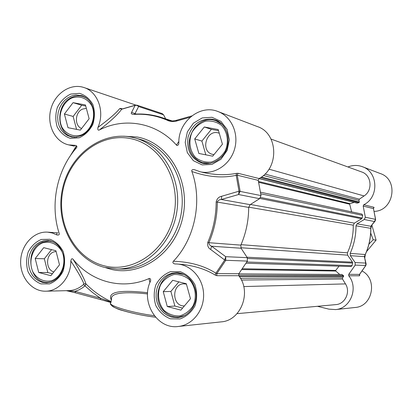 <?xml version="1.0" encoding="UTF-8"?>
<svg xmlns="http://www.w3.org/2000/svg" width="413" height="413" viewBox="0 0 413 413"><rect width="100%" height="100%" fill="white"/><g stroke="black" fill="none" stroke-linecap="round" stroke-linejoin="round"><path stroke-width="0.62" d="M221.058 321.887L221.368 321.856C240.98 320.56 251.837 292.048 238.781 275.708L238.817 273.731L216.835 273.613L215.875 273.2C204.27 265.781 190.099 261.806 173.362 261.269C194.884 238.874 202.675 201.312 191.875 171.483C207.615 177.048 222.39 178.323 236.19 175.308L239.019 191.183L238.6 194.523L259.565 198.689L261.021 195.592L258.259 180.357L259.018 178.53C279.462 168.267 278.264 133.156 257.366 126.579L218.245 111.629M178.875 141.442L176.423 145.056C156.558 122.558 124.695 116.962 99.306 130.002C110.323 121.515 117.782 114.587 121.69 109.223L121.954 109.053M122.341 108.903L120.72 108.392L119.739 108.578L121.69 109.223L135.144 105.341L131.597 112.393C130.745 113.59 131.504 114.262 133.874 114.406C145.887 113.601 157.472 115.748 168.633 120.854C171.803 121.742 174.684 121.737 177.265 120.833L190.228 117.215M261.021 195.592L239.019 191.183L221.698 196.258C218.828 196.789 216.985 198.674 216.164 201.905C216.092 216.045 213.294 229.561 207.77 242.446C207.243 245.663 208.209 248.001 210.671 249.473L224.718 260.014L215.875 273.2L215.338 275.156L216.794 275.693L238.781 275.708M259.565 198.689L250.159 204.662L221.296 199.489L238.6 194.523L240.123 191.255L237.258 175.21L258.259 180.357M238.817 273.731L247.372 261.093L247.279 257.66L225.694 256.674L224.718 260.014L225.782 260.293L247.372 261.093M216.794 275.693L216.835 273.613L225.782 260.293L225.694 256.674L211.611 246.225L241.089 248.234L247.279 257.66M216.164 201.905L248.693 207.398C248.647 220.563 246.034 233.138 240.846 245.126L208.906 242.705C214.45 229.773 217.259 216.211 217.331 202.014C217.925 200.481 219.246 199.639 221.296 199.489L221.698 196.258M210.671 249.473L211.611 246.225C209.747 245.451 208.844 244.279 208.906 242.705L207.77 242.446M241.089 248.234L240.846 245.126M236.19 175.308L237.258 175.21L238.053 173.284L236.468 173.352L236.19 175.308M248.693 207.398L250.159 204.662M135.903 105.16L135.144 105.341L137.033 105.418L138.613 106.523L163.579 114.824L165.654 118.836M169.939 120.792L161.142 117.369C152.485 114.644 143.672 113.585 134.7 114.194L133.874 114.406M175.737 120.482L177.265 120.833M163.579 114.824L162.159 113.585L137.137 105.227L135.614 105.119M131.597 112.393L135.015 113.616L138.613 106.523L137.137 105.227M134.328 114.169L135.015 113.616L136.388 114.055M76.534 145.877C74.701 148.665 74.686 149.31 76.482 147.818C56.782 170.063 49.808 204.678 59.162 233.304L58.476 231.048M100.566 299.559L75.476 292.817L75.027 291.341L78.842 289.936L82.435 287.856L85.093 285.744L85.95 283.907C84.19 278.548 79.895 270.324 73.049 259.235C72.027 258.218 71.279 258.801 70.809 260.99C77.499 271.191 81.862 278.775 83.901 283.736L83.447 284.536C79.12 288.367 74.283 290.391 68.93 290.607L45.884 291.191C31.951 291.723 20.03 277.309 20.65 261.15C21.032 244.981 33.794 231.11 47.64 232.147L52.374 233.009L56.875 234.93C58.801 235.291 59.565 234.749 59.162 233.304M111.076 301.573C101.737 297.241 93.364 291.351 85.95 283.907L83.901 283.736M110.968 302.099L100.297 298.14L92.388 292.378L83.447 284.536M66.436 290.669L75.321 292.755M147.611 292.724C123.735 289.998 106.435 290.891 111.386 300.055M73.049 259.235C91.097 281.888 122.15 290.427 148.974 278.584L149.909 282.595M173.362 261.269C172.397 262.518 172.928 263.422 174.952 263.964L175.995 263.964C190.259 264.103 203 277.727 203.588 293.891C204.347 310.049 192.732 324.959 178.457 326.461C157.224 329.739 140.327 301.986 150.425 281.367L150.699 280.148C150.487 278.677 149.914 278.155 148.974 278.584M176.423 263.974L176.609 263.979C191.74 264.847 204.652 268.574 215.338 275.156M176.423 145.056C177.022 145.825 177.755 145.583 178.633 144.328L178.85 143.125C177.977 122.041 199.809 104.024 217.904 111.5C231.486 116.445 239.194 133.755 234.517 149.284C230.005 164.864 214.228 175.055 200.222 171.777L194.275 169.64C192.21 169.433 191.41 170.048 191.875 171.483M236.468 173.352C226.339 175.319 215.555 175.097 204.11 172.686L201.358 172.004M119.739 108.578C115.733 113.425 108.464 119.703 97.938 127.416C97.571 129.708 98.026 130.57 99.306 130.002M76.482 147.818C77.37 146.579 76.885 145.753 75.016 145.34L74.221 146.14L68.734 144.896C55.037 141.984 46.612 124.989 50.82 109.28C54.8 93.508 70.437 82.982 83.772 87.468C97.835 91.572 105.083 111.691 97.938 127.416M75.016 145.34L68.734 144.896M135.825 105.088L83.999 87.541M57.996 232.844L56.788 232.813L56.875 234.93M70.809 260.99C71.129 276.803 59.173 291.139 45.884 291.191M154.276 315.656C132.836 313.09 106.497 305.145 110.839 302.744L111.536 299.332C110.023 292.347 126.967 291.635 147.544 293.922M100.705 299.616L110.885 302.507L100.705 299.616L100.297 298.14L75.027 291.341L66.72 290.664M52.074 280.525C44.521 282.637 36.912 279.095 32.751 271.615C28.053 260.892 32.725 247.093 42.524 242.89C50.009 240.66 57.701 244.052 61.981 251.569C66.844 262.389 62.007 276.462 52.074 280.525M59.503 264.816L50.851 275.698L38.714 272.487L35.193 258.517L43.732 247.666L55.905 250.743L59.503 264.816M53.045 241.77L49.09 241.022L42.844 242.018C24.062 248.068 28.383 283.664 47.867 282.363L51.713 281.8M56.085 251.455L53.762 251.945C45.502 254.547 45.554 269.772 53.845 271.935M51.553 249.643L44.341 258.781L47.825 272.539L52.405 273.747M38.714 272.487L47.825 272.539M35.193 258.517L44.341 258.781M164.044 310.4C158.21 303.379 156.894 293.282 160.667 284.722C164.028 279.565 168.478 276.163 174.018 274.516C179.763 274.206 184.957 275.977 189.608 279.818C195.581 286.829 196.975 297.107 193.103 305.785C189.66 310.984 185.132 314.365 179.531 315.935C173.77 316.136 168.607 314.293 164.044 310.4M180.868 310.132L167.28 306.534L163.238 291.671L172.691 280.298L186.32 283.746L190.46 298.723L180.868 310.132M183.919 274.521L177.337 273.261C160.229 272.451 150.993 298.656 163.899 311.103C168.189 315.47 173.243 317.442 179.061 317.029L185.329 315.248M186.418 284.098L184.053 283.839C171.38 283.612 171.72 306.58 184.404 305.919M178.855 281.857L170.884 291.423L174.88 306.048L182.587 308.083M163.238 291.671L170.884 291.423M167.28 306.534L174.88 306.048M195.571 157.518C189.624 150.89 188.266 140.916 192.091 132.15C195.499 126.801 200.021 123.126 205.659 121.138C211.502 120.467 216.794 121.897 221.533 125.428C227.625 132.036 229.065 142.186 225.137 151.075C221.636 156.475 217.042 160.13 211.342 162.046C205.478 162.608 200.222 161.101 195.571 157.518M212.69 156.181L198.854 153.455L194.714 138.913L204.316 126.982L218.198 129.553L222.431 144.209L212.69 156.181M222.189 124.432L216.097 120.828C196.64 112.925 179.443 144.457 195.385 158.401L198.663 160.941L202.396 162.665L210.496 163.393M219.267 133.249L218.875 133.115C206.5 128.588 199.809 151.432 212.628 154.39L213.944 154.643M218.518 130.673L211.368 129.346L201.9 141.081L205.824 154.829M194.714 138.913L201.9 141.081M204.316 126.982L211.368 129.346M81.598 134.855C73.917 137.441 66.173 134.395 61.929 127.204C57.128 116.827 61.862 102.791 71.816 97.984C80.045 95.496 86.647 97.964 91.629 105.387C96.59 115.857 91.696 130.178 81.598 134.855M89.131 118.737L80.344 130.126L67.995 127.694L64.392 114.009L73.055 102.656L85.445 104.954L89.131 118.737M86.911 98.33L83.132 96.554C79.466 95.46 75.791 95.692 72.11 97.261C55.45 103.544 55.77 133.735 72.595 136.765L76.565 137.162M86.358 108.366L82.708 109.042C74.939 111.933 74.144 125.681 81.583 128.515M85.728 106.012L81.697 105.263L73.137 116.435L76.565 129.383M64.392 114.009L73.137 116.435M73.055 102.656L81.697 105.263M355.134 262.585L350.369 255.678L364.39 256.633L365.691 263.071L355.134 262.585L355.216 265.1L348.742 274.335L348.727 275.781C358.752 287.727 350.616 308.552 335.609 309.58L328.856 309.136L317.452 306.301M364.844 257.64L365.309 254.532L350.167 253.401C354.08 244.646 356.021 235.446 356.001 225.813L370.776 228.348C370.802 237.496 368.954 246.225 365.226 254.542L364.39 256.633L366.083 263.757L365.691 263.071L365.773 265.492L359.511 274.397L348.742 274.335M347.942 166.971C352.723 165.061 357.503 164.957 362.278 166.666C378.22 171.751 379.258 197.388 363.75 204.745L363.182 206.077L373.45 208.596L375.551 219.36L374.493 221.538L370.828 226.272L357.106 223.815L364.251 219.504L374.493 221.538L375.071 221.125L375.623 219.391L365.345 217.243L364.251 219.504M363.182 206.077L365.345 217.243M366.15 264.113L365.866 265.451M350.167 253.401L350.369 255.678M375.066 221.131L370.828 226.272L370.853 228.379M357.106 223.815L356.001 225.813M373.502 208.271L374.002 207.311L373.45 208.596L375.623 219.406M375.071 221.12L375.303 220.816M365.314 254.516L365.309 254.532C369.031 246.225 370.879 237.506 370.853 228.368L371.607 225.591M359.651 274.227L359.682 275.435L359.48 274.562M374.224 211.384C393.971 210.976 399.015 179.454 380.265 173.537L362.521 166.759M374.044 207.631L373.6 207.976M354.989 307.499L355.216 307.473C372.671 306.415 377.874 279.271 362.18 271.042M359.682 275.435L359.403 274.903M260.603 192.195L361.871 214.073L362.707 215.41L362.155 218.018L361.628 218.766L354.369 223.149L353.27 225.173C353.389 234.858 351.442 244.078 347.421 252.844L347.612 255.141L352.444 262.157L352.625 263.06L352.072 265.662L350.983 266.55L246.117 263.226M354.215 202.401L349.997 203.64L349.687 204.198L351.623 211.864M271.016 139.057L361.638 171.942C371.499 174.942 373.084 190.316 364.075 195.943L359.382 199.164L358.912 200.413L359.331 202.071L359.021 202.628L357.111 203.129L258.951 178.571M238.668 273.964L341.954 274.475L343.57 275.729L343.626 276.369L342.578 277.696L342.501 279.023L345.475 283.901C350.782 291.924 345.149 304.082 335.924 304.608L237.005 313.673M339.047 266.173L335.707 270.412L335.769 271.047L339.723 274.464M370.709 233.04L373.182 239.746L368.954 244.093M366.543 251.61L376.078 240.129L371.917 225.193M373.182 239.746L376.078 240.129M104.128 265.786C74.686 258.409 56.08 223.159 62.988 190.094C69.467 156.935 100.24 132.558 130.105 138.525C160.058 143.977 181.322 180.078 173.873 215.065C166.867 250.144 133.44 273.669 104.128 265.786M104.659 267.423L116.884 269.002C145.33 269.467 172.763 243.283 177.032 210.217C181.586 177.187 161.984 144.777 134.401 137.828L131.262 137.111M135.025 137.999L139.279 139.14C166.656 146.037 186.113 178.148 181.601 210.852C177.373 243.598 150.167 269.529 121.928 269.064L116.884 269.002L104.582 267.412C73.71 259.674 54.63 222.37 62.657 188.137C70.189 153.775 103.426 129.589 134.401 137.828M170.239 120.87L168.633 120.854M70.37 155.737L76.41 145.758M75.156 148.468L72.771 152.387M111.871 304.851C109.192 307.504 135.934 315.14 155.515 317.169M259.018 178.53L238.053 173.284M120.72 108.392L121.804 109.104M105.46 267.629L110.307 269.121C140.818 277.355 175.659 252.973 182.949 216.515C190.698 180.161 168.494 142.661 137.302 137.028L123.647 136.202M70.386 138.36L79.172 137.808C84.959 135.159 89.497 130.73 92.78 124.525C94.887 117.736 94.933 111.102 92.91 104.623C89.709 98.903 85.238 95.145 79.497 93.348L70.726 94.071C65.027 96.797 60.577 101.226 57.386 107.359C55.332 114.034 55.275 120.565 57.221 126.961C60.319 132.65 64.707 136.45 70.386 138.36M71.588 137.002L67.324 135.469L63.984 133.105L61.232 129.909L59.198 126.048L57.985 121.706L57.644 117.101L58.187 112.45L59.596 107.974L61.8 103.89L64.696 100.4L68.14 97.669L71.976 95.842L76.007 95.005L81.898 95.656C90.679 99.306 94.639 106.833 93.772 118.232C92.46 127.658 84.737 138.241 71.578 137.002L71.093 136.894M40.939 283.901L49.575 283.896C55.265 281.599 59.73 277.438 62.967 271.413C65.053 264.728 65.109 258.073 63.132 251.445C59.993 245.498 55.605 241.445 49.968 239.277L41.346 239.452C35.735 241.832 31.357 245.998 28.208 251.956C26.179 258.528 26.112 265.084 28.012 271.625C31.047 277.536 35.353 281.625 40.939 283.901M47.676 240.459C56.87 241.781 62.368 247.965 64.17 259.018C64.516 264.965 63.137 270.308 60.045 275.048C56.54 279.668 51.997 282.275 46.416 282.859L42.178 282.332L38.585 280.876L35.358 278.558L32.632 275.492L30.526 271.806L29.137 267.67L28.523 263.272L28.703 258.806L29.679 254.465L31.403 250.438L33.799 246.912L36.762 244.037L40.164 241.946L43.855 240.733L47.676 240.459L50.562 240.893M170.378 318.81L180.037 318.944C186.387 316.601 191.348 312.259 194.926 305.914C197.202 298.857 197.207 291.795 194.946 284.733C191.384 278.377 186.444 274.01 180.12 271.63L170.481 271.687C164.229 274.124 159.372 278.476 155.902 284.743C153.682 291.676 153.662 298.625 155.84 305.589C159.273 311.903 164.121 316.312 170.378 318.81M176.392 272.75L176.144 272.745C183.052 272.064 194.616 278.827 196.129 294.118C197.047 303.338 190.362 315.945 177.915 317.643L171.488 317.096L167.539 315.537L163.966 313.1L160.925 309.9L158.546 306.074L156.919 301.789L156.119 297.226L156.176 292.58L157.085 288.047L158.809 283.819L161.276 280.081L164.389 276.984L168.008 274.666L171.984 273.236L176.144 272.745L180.533 273.287M202.153 164.901L211.983 164.415L220.909 159.284L227.114 150.492L229.329 139.806L227.098 129.388L220.888 121.35L211.983 117.282L202.179 117.948L193.403 123.172L187.363 131.886L185.2 142.387L187.332 152.655L193.367 160.688L202.153 164.901M203.217 163.419L202.463 163.254C191.121 159.051 186.32 150.342 188.06 137.121C192.122 124.39 200.222 118.417 212.349 119.202L215.163 119.951C221.91 121.577 230.836 131.902 227.31 147.038C225.302 155.67 215.503 165.345 203.206 163.419L202.463 163.254M355.216 265.1L365.851 265.471L359.609 274.351M374.002 207.311L363.75 204.745M348.727 275.781L359.491 275.791M347.421 252.844L241.042 244.661M347.612 255.141L240.825 247.743M353.27 225.173L248.703 207.166M354.369 223.149L250.448 204.476M361.628 218.766L259.88 198.462M362.155 218.018L260.675 197.466M362.707 215.41L260.815 193.805M349.687 204.198L258.75 182.339M349.997 203.64L258.538 181.467M357.333 203.119L259.044 178.514M359.021 202.628L260.484 177.647M359.331 202.071L261.403 177.022M358.912 200.413L263.401 175.473M359.382 199.164L264.945 174.064M364.075 195.943L268.966 169.165M345.475 283.901L243.737 286.56M342.501 279.023L241.404 280.029M342.578 277.696L240.459 278.269M343.626 276.369L239.344 276.498M343.57 275.729L238.74 275.647M342.232 274.578L238.6 274.103M335.769 271.047L241.946 269.565M335.707 270.412L242.519 268.755M352.072 265.662L246.845 261.997M352.625 263.06L247.661 258.476M247 257.232L352.444 262.157M172.366 121.024L161.999 117.648M191.777 115.934L176.036 120.395M121.98 109.042L135.438 105.15M134.478 114.158C143.528 113.549 152.412 114.618 161.142 117.369M175.742 120.477C172.206 121.092 170.264 121.195 169.913 120.787M76.42 145.774L70.484 155.577M176.609 263.979L176.341 263.974M221.368 321.856L178.457 326.461M202.752 172.366L200.222 171.777M56.757 232.813L47.872 232.163M155.536 317.189C144.008 315.795 133.084 313.586 122.764 310.566C113.467 308.268 109.29 303.736 110.669 303.741M100.653 299.601L75.465 292.812M66.374 290.675L75.388 292.791M51.449 241.161L49.09 241.022M50.076 282.342L47.867 282.363M180.46 273.277L177.575 273.261M181.952 316.776L179.061 317.029M219.117 121.912L216.335 120.911M206.567 163.77L203.712 163.042M85.434 97.287L83.132 96.554M74.774 137.292L72.595 136.765M373.528 208.648L373.589 207.987M335.609 309.58L355.216 307.473M359.599 274.366L359.403 274.888"/></g></svg>
